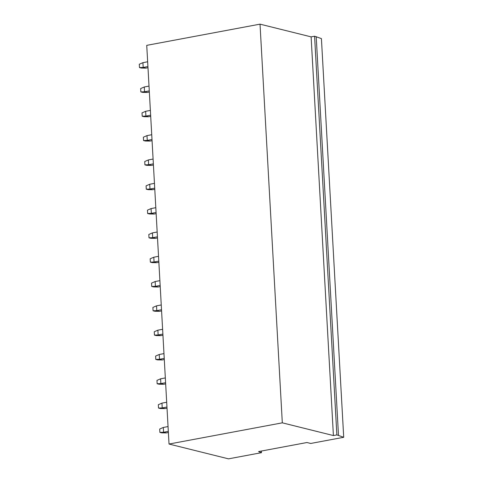 <?xml version="1.0" encoding="UTF-8"?>
<svg xmlns="http://www.w3.org/2000/svg" width="483" height="483" viewBox="0 0 483 483"><rect width="100%" height="100%" fill="white"/><g stroke="black" fill="none" stroke-linecap="round" stroke-linejoin="round"><path stroke-width="0.72" d="M343.709 437.29L310.732 443.46L306.947 442.519L258.562 451.575L261.478 452.68L228.507 458.85L169.026 444.04L282.314 422.836L333.409 435.557L336.868 434.911L343.709 437.29L321.418 38.604L314.584 36.225L311.118 36.871L260.023 24.15L146.735 45.354L169.026 444.04M282.314 422.836L260.023 24.15M333.409 435.557L311.118 36.871M336.868 434.911L314.584 36.225M338.492 435.316L316.202 36.63M261.478 452.68L261.388 451.044M159.879 432.388L159.692 429.031L163.314 427.455L163.58 432.243L166.285 432.913L161.769 432.859L159.879 432.388L163.58 432.243L168.313 431.355M163.314 427.455L168.048 426.567M166.285 432.913L168.38 432.52M158.515 408.063L158.327 404.712L161.956 403.136L162.222 407.918L164.926 408.594L160.41 408.54L158.515 408.063L162.222 407.918L166.955 407.036M161.956 403.136L166.689 402.248M164.926 408.594L167.021 408.201M157.156 383.744L156.969 380.393L160.597 378.811L160.863 383.599L163.568 384.275L159.052 384.214L157.156 383.744L160.863 383.599L165.597 382.717M160.597 378.811L165.331 377.929M163.568 384.275L165.663 383.882M155.798 359.424L155.611 356.074L159.233 354.492L159.505 359.28L162.203 359.956L157.687 359.895L155.798 359.424L159.505 359.28L164.238 358.398M159.233 354.492L163.966 353.61M162.203 359.956L164.305 359.563M154.439 335.105L154.252 331.755L157.875 330.173L158.14 334.96L160.845 335.637L156.329 335.576L154.439 335.105L158.14 334.96L162.88 334.073M157.875 330.173L162.608 329.291M160.845 335.637L162.94 335.244M153.081 310.786L152.894 307.436L156.516 305.854L156.782 310.641L159.487 311.318L154.971 311.257L153.081 310.786L156.782 310.641L161.515 309.754M156.516 305.854L161.25 304.966M159.487 311.318L161.582 310.925M151.716 286.467L151.529 283.116L155.158 281.535L155.423 286.322L158.128 286.999L153.612 286.938L151.716 286.467L155.423 286.322L160.157 285.435M155.158 281.535L159.891 280.647M158.128 286.999L160.223 286.606M150.358 262.148L150.171 258.797L153.799 257.216L154.065 262.003L156.77 262.68L152.254 262.619L150.358 262.148L154.065 262.003L158.798 261.116M153.799 257.216L158.533 256.328M156.77 262.68L158.865 262.287M148.999 237.829L148.812 234.478L152.435 232.897L152.706 237.684L155.405 238.354L150.889 238.3L148.999 237.829L152.706 237.684L157.44 236.797M152.435 232.897L157.168 232.009M155.405 238.354L157.506 237.968M147.641 213.51L147.454 210.159L151.076 208.578L151.342 213.365L154.047 214.035L149.531 213.981L147.641 213.51L151.342 213.365L156.081 212.478M151.076 208.578L155.81 207.69M154.047 214.035L156.142 213.643M146.283 189.191L146.089 185.84L149.718 184.258L149.984 189.046L152.688 189.716L148.172 189.662L146.283 189.191L149.984 189.046L154.717 188.159M149.718 184.258L154.451 183.371M152.688 189.716L154.783 189.324M144.918 164.872L144.731 161.521L148.359 159.939L148.625 164.727L151.33 165.397L146.814 165.343L144.918 164.872L148.625 164.727L153.359 163.84M148.359 159.939L153.093 159.052M151.33 165.397L153.425 165.005M143.56 140.553L143.373 137.202L146.995 135.62L147.267 140.408L149.971 141.078L145.455 141.024L143.56 140.553L147.267 140.408L152 139.521M146.995 135.62L151.734 134.733M149.971 141.078L152.067 140.686M142.201 116.234L142.014 112.883L145.637 111.301L145.908 116.089L148.607 116.759L144.091 116.705L142.201 116.234L145.908 116.089L150.642 115.202M145.637 111.301L150.37 110.414M148.607 116.759L150.702 116.367M140.843 91.909L140.656 88.558L144.278 86.982L144.544 91.77L147.249 92.44L142.733 92.386L140.843 91.909L144.544 91.77L149.277 90.882M144.278 86.982L149.012 86.095M147.249 92.44L149.344 92.048M139.484 67.59L139.291 64.239L142.92 62.663L143.185 67.445L145.89 68.121L141.374 68.061L139.484 67.59L143.185 67.445L147.919 66.563M142.92 62.663L147.653 61.776M145.89 68.121L147.985 67.729"/></g></svg>

